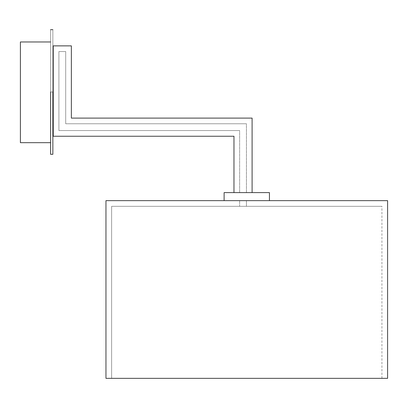 <?xml version="1.0" encoding="UTF-8"?>
<svg xmlns="http://www.w3.org/2000/svg" width="408" height="408" viewBox="0 0 408 408"><rect width="100%" height="100%" fill="white"/><g stroke="black" fill="none" stroke-linecap="round" stroke-linejoin="round"><path stroke-width="0.31" stroke-dasharray="2.04 1.53" d="M239.634 192.612L246.432 192.612L239.634 192.612L246.432 192.612L246.432 123.767L65.703 123.767L65.703 51.541L58.905 51.541L58.905 130.57L239.634 130.57L58.905 130.57L58.905 51.541L65.703 51.541L65.703 123.767L246.432 123.767L65.703 123.767L65.703 51.541L58.905 51.541L58.905 130.57L239.634 130.57L239.634 192.612L239.634 130.57L239.634 192.612L239.634 130.57L58.905 130.57L58.905 51.541L65.703 51.541L65.703 123.767L246.432 123.767L246.432 192.612L239.634 192.612M246.432 192.612L246.432 123.767L246.432 192.612M387.6 200.649L105.963 200.649L387.6 200.649M269.443 200.649L224.114 200.649L269.443 200.649M387.6 378.349L105.963 378.349L387.6 378.349M111.629 378.349L381.934 378.349L111.629 378.349L381.934 378.349L111.629 378.349L111.629 206.315L381.934 206.315L111.629 206.315L381.934 206.315L111.629 206.315L111.629 378.349M246.432 206.315L246.432 200.649L246.432 206.315L239.634 206.315L239.634 200.649L246.432 200.649L246.432 206.315L246.432 200.649L239.634 200.649L239.634 206.315L239.634 200.649L239.634 206.315L246.432 206.315M246.432 200.649L239.634 200.649L246.432 200.649M224.114 192.612L269.443 192.612L224.114 192.612M252.098 192.612L233.968 192.612L252.098 192.612L233.968 192.612L233.968 136.236L53.239 136.236L233.968 136.236L233.968 192.612L252.098 192.612L252.098 118.101L71.369 118.101L71.369 45.875L53.239 45.875L53.239 136.236L53.239 45.875L71.369 45.875L71.369 118.101L252.098 118.101L252.098 192.612M50.587 142.683L50.587 29.651L50.587 154.306L50.587 91.978L52.856 91.978L52.856 154.306L52.856 29.651L52.856 91.978L50.587 91.978L50.587 29.651L50.587 91.978M20.4 142.683L20.4 41.973L20.4 142.683M52.856 91.978L52.856 154.306L52.856 91.978M381.934 378.349L381.934 206.315"/><path stroke-width="0.61" d="M105.963 200.649L387.6 200.649L105.963 200.649L105.963 378.349L387.6 378.349L105.963 378.349L105.963 200.649M269.443 192.612L224.114 192.612L269.443 192.612L269.443 200.649L269.443 192.612M71.369 118.101L252.098 118.101L71.369 118.101L71.369 45.875L71.369 118.101M53.239 45.875L71.369 45.875L53.239 45.875L53.239 136.236L53.239 45.875M233.968 136.236L53.239 136.236L233.968 136.236L233.968 192.612L233.968 136.236M252.098 192.612L252.098 118.101L252.098 192.612M50.587 142.683L20.4 142.683L50.587 142.683M20.4 41.973L20.4 142.683L20.4 41.973L50.587 41.973M52.856 91.978L52.856 154.306L52.856 91.978M50.587 91.978L50.587 154.306L50.587 91.978M387.6 378.349L387.6 200.649M224.114 192.612L224.114 200.649M52.856 154.306L50.587 154.306M52.856 29.651L50.587 29.651"/></g></svg>
